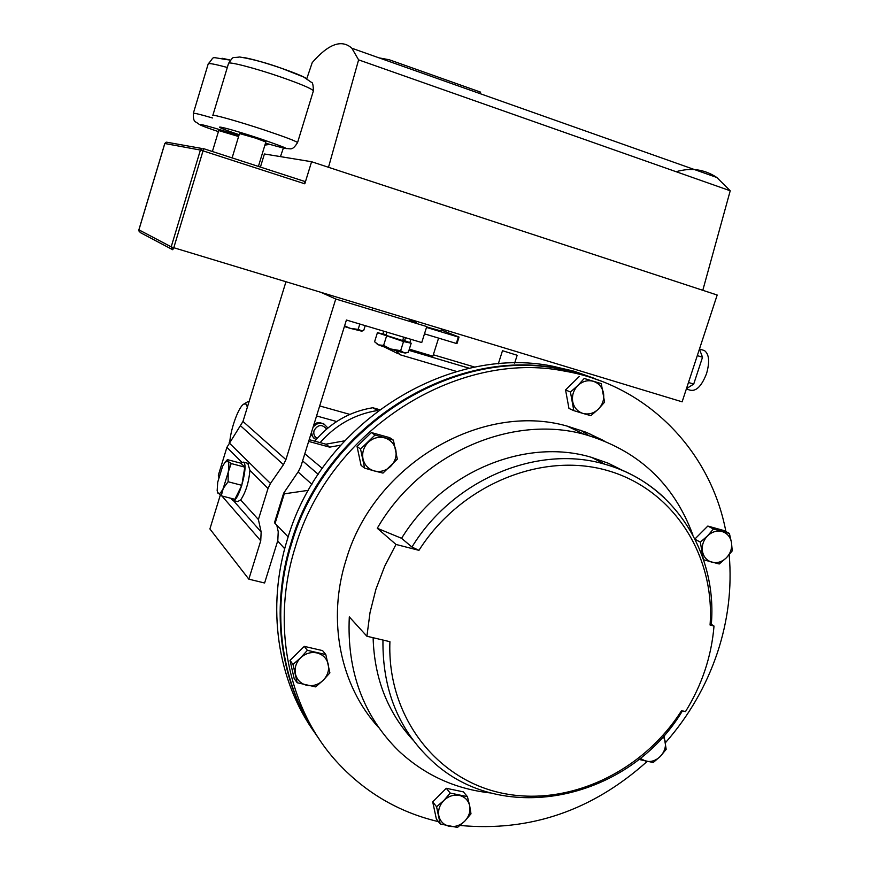 <?xml version="1.0" encoding="UTF-8"?>
<svg xmlns="http://www.w3.org/2000/svg" width="871" height="871" viewBox="0 0 871 871"><rect width="100%" height="100%" fill="white"/><g stroke="black" fill="none" stroke-linecap="round" stroke-linejoin="round"><path stroke-width="1.31" d="M432.865 356.206L409.326 349.14M516.655 355.107L502.502 350.708L516.655 355.107M441.162 329.946L459.039 337.077L458.342 337.055L456.317 343.446L457.09 343.228M406.289 352.809L405.636 352.962C405.864 353.8 385.483 347.725 378.7 344.927L376.294 343.446M377.415 332.689L403.523 341.552L411.199 343.207L408.347 352.265L404.22 352.82L400.649 350.697L390.491 348.944L383.621 345.395L378.667 344.894L374.584 341.77L377.415 332.689L386.191 334.704M402.652 340.55L385.995 335.313L386.985 332.156M361.607 331.143L350.011 328.28L358.133 329.412L362.434 330.958L363.73 330.425L365.221 325.645M247.397 407.095L246.058 404.068L243.869 404.046C238.872 406.409 230.935 427.781 229.792 441.826M315.944 439.735L312.613 436.6L311.491 432.288M314.104 438.461L310.882 434.226M317.131 438.374C314.268 436.567 313.244 433.943 314.072 430.524C317.871 424.438 322.052 423.948 326.603 429.033M438.407 821.636C398.352 812.164 364.307 792.022 336.25 761.221C287.963 707.927 270.805 624.072 295.334 546.944C329.467 429.817 457.558 349.206 565.05 371.198C647.73 385.309 710.878 451.428 725.891 531.615M729.19 554.762C732.021 587.794 728.08 620.5 717.356 652.858C706.141 686.087 688.852 716.016 665.498 742.636M319.494 739.555C281.289 686.925 269.934 612.095 291.752 543.09C325.569 426.932 452.626 347.039 559.356 368.89L580.935 373.942L601.6 381.258M395.989 544.451L384.677 566.27L375.967 589.101L370.023 612.553L366.909 636.244L389.914 641.687C386.964 716.093 436.208 779.665 502.382 793.22C568.6 807.069 642.961 771.76 681.536 710.671L685.499 711.607C701.982 684.933 711.487 656.418 714.013 626.053L710.061 625.03C715.135 555.088 673.305 489.295 607.49 470.536C541.871 451.483 460.498 484.733 418.951 550.341L395.989 544.451L377.274 528.272C420.105 453.954 510.961 414.161 584.103 434.27C637.507 449.719 673.762 483.285 692.881 534.979M378.722 727.623C340.3 685.989 326.788 620.054 346.157 559.694C373.986 464.428 481.554 401.498 567.239 426.126L586.216 432.299L604.06 440.791M317.294 736.431C280.342 684.018 269.662 610.364 291.132 542.426C324.894 426.431 451.766 346.669 558.376 368.498L580.195 373.615L601.077 381.063M594.664 378.482L574.185 371.242L552.791 366.234C446.932 344.535 321.083 423.6 287.604 538.648C266.025 606.967 277.294 681.111 315.171 733.317M702.919 350.098L704.487 350.599C709.168 354.214 709.865 361.868 706.566 373.539C701.688 386.071 696.201 391.612 690.093 390.154L686.337 389.01M232.111 157.901L239.503 133.535L255.53 138.119L265.862 141.951L258.404 166.426M212.393 151.51L218.73 130.563L238.6 136.518M440.857 330.915L426.659 326.919M416.969 323.598L415.968 323.076L416.523 321.301M308.432 490.329L284.273 493.824L283.641 493.215L298.426 471.429L300.876 466.41L346.408 320.027L421.738 342.553L426.768 326.56L335.76 299.014L320.8 292.286M409.49 321.334L410.078 319.461L405.81 318.057M699.424 349.14L702.527 357.252L693.708 384.089L688.482 382.478M686.457 388.651L693.708 384.089M260.418 167.08L264.414 153.982L311.589 161.734L304.806 183.814L203.03 150.857L173.786 247.723L682.135 401.825L717.181 295.029L702.799 290.304L730.225 190.771L358.602 59.859L351.873 48.243C341.737 39.043 328.519 43.833 312.221 62.614L306.799 78.673M676.103 171.707C691.051 167.406 704.617 169.333 716.811 177.477L730.225 190.771M304.839 181.484L304.806 183.814M702.799 290.304L311.589 161.734M138.924 229.846L171.195 246.852L200.406 150.062L164.826 143.508L138.881 229.977L140.275 232.568L171.957 249.335M164.793 143.639L166.263 142.115L164.771 143.53L138.848 229.911M305.002 181.538L203.335 148.571L203.03 150.857L200.406 150.062L202.018 148.506L167.265 142.3M379.081 57.878L389.261 59.761L480.65 92.163L479.344 93.382M477.221 90.943L480.65 92.163M328.498 167.297L358.602 59.859M280.462 156.628L283.336 148.135M702.527 357.252L697.301 355.608M322.259 468.348L304.817 453.747M298.056 471.962L311.905 484.32M288.159 536.906L275.073 523.406L284.273 493.824M283.641 493.215L274.463 522.752L275.073 523.406M309.194 439.648L325.863 444.188L329.652 447.139L340.594 445.179M308.65 441.412L329.652 447.139M302.585 460.901L318.209 474.292M277.675 540.978L284.697 548.741M344.535 440.846L325.863 444.188M588.622 435.489L580.663 430.209M597.386 438.276L589.101 433.486M293.004 664.442L297.185 682.755L315.64 686.881L323.141 680.338L329.891 672.837L325.819 654.589L307.376 650.332L300.549 657.855L293.004 664.442L290.01 660.381L304.273 646.369L307.376 650.332M297.185 682.755L294.169 678.563L290.01 660.381M304.273 646.369L322.597 650.615L325.819 654.589M306.788 685.314C300.822 683.746 297.044 680.011 295.454 674.089C294.3 668.035 295.998 662.624 300.549 657.855C305.405 653.392 310.882 651.748 316.979 652.934C322.934 654.546 326.69 658.302 328.236 664.203C329.358 670.224 327.659 675.602 323.141 680.338C318.34 684.791 312.885 686.446 306.788 685.314M703.561 559.77L719.217 563.994L726.392 557.799L732.239 550.886L731.477 542.513L729.386 533.411L713.436 528.991L707.524 535.905L700.317 542.143L703.213 558.757M694.949 538.953L707.818 526.062L723.681 530.472L729.386 533.411M695.134 539.323L700.317 542.143M707.818 526.062L713.436 528.991M722.081 531.55C727.231 533.204 730.366 536.852 731.477 542.513C732.228 548.284 730.529 553.379 726.392 557.799C722.015 561.947 717.192 563.406 711.901 562.209C706.751 560.597 703.594 556.95 702.44 551.278C701.667 545.486 703.365 540.358 707.524 535.905C711.945 531.756 716.8 530.297 722.081 531.55M601.273 383.632L584.201 378.482L577.898 385.483L570.429 392.015L573.815 410.644L582.939 413.42L590.886 415.674L598.323 409.185L604.572 402.195L601.273 383.632L584.201 378.482M570.429 392.015L565.562 389.925L568.948 408.423L573.815 410.644M565.562 389.925L579.259 376.479M577.898 385.483C582.536 381.226 587.685 379.821 593.336 381.302C598.845 383.196 602.242 387.16 603.516 393.169C604.387 399.288 602.656 404.634 598.323 409.185C593.717 413.442 588.589 414.857 582.939 413.42C577.419 411.569 574 407.628 572.693 401.596C571.79 395.445 573.521 390.077 577.898 385.483M440.225 823.977L457.449 827.45L464.689 821.211L470.993 813.819L469.687 805.806L467.422 796.649L450.22 793.067L443.862 800.471L436.567 806.753L440.225 823.977L436.36 819.001L432.713 801.886L436.567 806.753M432.713 801.886L446.279 788.288L450.22 793.067M446.279 788.288L463.383 791.87L467.422 796.649M464.689 821.211C460.128 825.534 455 827.232 449.316 826.296C443.742 824.968 440.258 821.516 438.853 815.953C437.863 810.248 439.528 805.087 443.862 800.471C448.456 796.127 453.617 794.45 459.311 795.419C464.864 796.791 468.326 800.264 469.687 805.806C470.645 811.489 468.99 816.617 464.689 821.211M375.009 435.032L360.561 449.055L364.611 468.119L374.247 470.928L383 473.095L397.328 459.137L393.387 440.138L375.009 435.032L371.394 432.56L389.664 437.645L393.387 440.138M364.611 468.119L361.084 465.419L357.056 446.485L371.394 432.56M357.056 446.485L360.561 449.055M363 458.908C361.901 452.615 363.632 447.084 368.204 442.337C373.082 437.917 378.558 436.425 384.644 437.884C390.578 439.768 394.302 443.796 395.804 449.948C396.871 456.208 395.14 461.706 390.6 466.421C385.777 470.83 380.322 472.332 374.247 470.928C368.302 469.088 364.546 465.081 363 458.908M638.835 759.414L653.217 762.517L660.305 756.431L666.173 749.332L663.996 735.516M663.277 736.333L665.302 741.439C666.086 746.991 664.421 751.989 660.305 756.431C655.95 760.612 651.116 762.212 645.803 761.232L640.196 758.325M377.274 528.272L401.585 538.311C442.261 471.636 525.42 437.438 591.398 457.319L608.35 463.274L624.267 471.233M412.963 740.023C387.584 712.336 374.29 678.237 373.115 637.714M401.585 538.311L411.939 547.053C453.41 479.072 538.06 444.134 605.095 464.297C628.013 470.884 647.904 482.186 664.769 498.212M711.313 624.333L714.013 626.053M418.951 550.341L411.939 547.053M490.95 793.002C455.348 789.17 424.525 775.07 398.483 750.704C363.196 715.701 346.8 671.106 349.304 616.897L366.909 636.244M711.291 624.518L710.061 625.03M647.066 761.504C592.258 810.618 529.906 831.936 459.997 825.458M313.037 427.323C316.064 423.48 319.755 422.413 324.099 424.123L327.855 427.988M313.93 424.438L316.369 423.056L319.766 422.511L324.763 424.482M349.848 414.389L319.69 405.94M247.386 401.923L249.15 401.4M336.652 421.531L316.576 415.946M377.981 410.764L372.799 407.737L379.506 409.631M320.125 442.62C335.749 424.896 354.791 414.204 377.252 410.557M314.758 441.162C330.403 422.642 349.75 411.493 372.799 407.737M344.589 325.885L350.022 328.269L344.393 326.516M359.81 324.034L358.133 329.412M411.199 343.207L402.838 339.951M386.495 336.25L383.621 345.395M403.523 341.552L400.649 350.697M232.851 498.789L232.644 500.313C238.175 503.884 249.324 463.851 243.292 462.12L240.712 463.154M232.143 498.604L231.838 499.519L232.59 499.704M231.392 498.408L231.838 499.519M233.036 500.411L237.609 501.587L240.679 499.954C245.742 492.311 248.823 482.447 249.901 470.34L247.789 463.307M227.407 459.638L240.897 463.209L244.805 467.139L241.8 485.321L234.876 499.312L221.256 495.806L223.237 488.424L228.104 481.75L228.213 472.245L223.237 488.424C220.994 492.866 219.242 494.488 217.99 493.302L217.151 490.711L217.717 482.196L222.606 466.268L225.11 462.163L227.864 461.205C229.029 462.686 229.149 466.366 228.213 472.245L231.185 463.535L227.864 461.205L227.407 459.638L225.415 461.826M217.434 492.169L221.256 495.806M244.805 467.139L231.185 463.535M241.8 485.321L228.104 481.75M220.287 495.174L209.9 528.947L248.834 579.171L264.61 582.993L277.816 540.521L278.23 531.713L276.804 525.191M285.971 281.725L242.976 421.455L226.906 447.335L218.327 475.25L218.773 477.221M335.76 299.014L285.917 459.638L283.467 464.668L270.467 483.449L268.018 488.479L258.393 519.53L261.148 531.941L260.745 540.771L248.834 579.171M258.393 519.53L240.679 499.954M219.078 476.067L218.327 475.25M409.773 320.419L416.186 322.357M426.496 327.42L458.342 337.055M456.317 343.446L424.471 333.854M433.323 354.78L474.967 367.159M408.945 350.349L469.469 368.302M382.935 333.898L383.784 331.198M405.516 337.708L404.59 340.637M456.785 371.503L400.148 354.78L396.011 350.686M398.243 353.822L384.427 347.017M313.32 91.107L313.386 90.9C311.97 88.755 301.116 84.128 280.821 77.029C255.116 68.134 227.712 61.057 228.529 63.431L212.84 115.397M281.79 68.363C294.071 72.652 302.183 75.962 306.102 78.281M265.492 143.149C294.278 151.369 292.46 149.888 260.059 138.685C220.973 125.74 202.899 122.528 239.155 134.7M212.818 115.473C211.773 113.894 238.926 121.537 264.664 130.106C284.98 136.932 295.944 141.091 297.555 142.604C292.035 151.358 290.587 148.255 286.232 148.603M238.839 135.734L237.881 135.419C200.842 123.181 184.075 120.111 218.414 131.619M203.335 148.571L304.948 181.506M227.309 67.492C215.061 64.149 208.692 62.962 208.202 63.921L193.329 113.328M199.078 124.281C195.126 120.851 193.242 123.04 193.318 113.372C193.7 112.827 200.09 114.362 212.48 117.966M222.051 58.259L230.358 60.077M243.063 57.399C251.512 58.825 264.327 62.44 281.496 68.265M173.786 247.723L171.195 246.852L172.73 249.748L173.786 247.723M682.428 710.888C630.147 798.794 502.785 828.19 431.406 760.372C398.483 729.452 382.336 689.342 382.957 640.043M260.745 540.771L221.876 495.958M261.148 531.941L233.276 500.477M241.822 462.261L226.906 447.335M268.018 488.479L249.901 470.34M270.467 483.449L229.106 442.816M283.467 464.668L240.777 425.984M285.917 459.638L242.976 421.455M432.843 356.283L438.581 338.111M498.299 363.882L502.491 350.73M457.025 343.446L459.039 337.077M403.719 337.164L402.642 340.594M565.05 371.198L559.356 368.89M584.103 434.27L567.239 426.126M704.487 350.599L699.467 349.01M297.555 142.604L313.386 90.9C313.255 84.912 312.58 82.059 311.383 82.331L303.641 77.007L281.834 68.406C267.288 63.093 253.221 59.282 239.656 56.985C231.011 58.379 234.43 55.385 228.561 63.322M264.893 145.119L269.596 144.379M440.846 330.958L441.499 328.879M208.223 63.833C216.226 55.483 207.57 57.116 230.336 60.099M139.24 231.849L138.848 229.922M716.811 177.477L351.873 48.243M558.376 368.498L552.791 366.234M711.269 624.91C717.704 553.063 674.034 483.231 605.095 464.297L591.398 457.319M324.099 424.123L323.043 423.339M243.869 404.046L247.604 401.792M248.235 463.426L243.292 462.12M372.712 308.029L372.091 310.011M514.663 363.098L517.134 355.379M409.805 342.662L410.862 339.298"/></g></svg>
